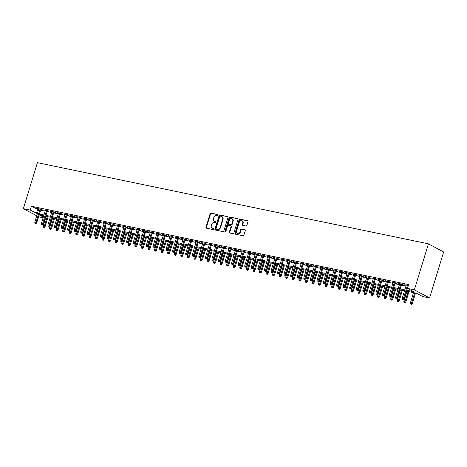 <?xml version="1.0" encoding="UTF-8"?>
<svg xmlns="http://www.w3.org/2000/svg" width="467" height="467" viewBox="0 0 467 467"><rect width="100%" height="100%" fill="white"/><g stroke="black" fill="none" stroke-linecap="round" stroke-linejoin="round"><path stroke-width="0.7" d="M218.118 215.159A0.555 0.455 -61.9 0 0 217.826 214.54L210.985 213.121A0.794 0.648 -61.9 0 0 210.109 213.74L205.97 227.283A0.794 0.648 -61.9 0 0 206.385 228.17L213.226 229.589A0.555 0.455 -61.9 0 0 213.547 228.538L212.666 228.351A2.539 2.078 -61.9 0 1 212.205 228.188A2.539 2.078 -61.9 0 1 211.341 225.52L211.685 224.388A2.539 2.078 -61.9 0 1 214.481 222.409L215.369 222.59A0.555 0.455 -61.9 0 0 215.69 221.539L214.802 221.352A2.539 2.078 -61.9 0 1 214.341 221.189A2.539 2.078 -61.9 0 1 213.477 218.521L213.822 217.388A2.539 2.078 -61.9 0 1 216.618 215.41L217.505 215.591A0.555 0.455 -61.9 0 0 218.118 215.159M245.975 226.022A0.794 0.648 -61.9 0 0 246.85 225.403L248.012 221.603A0.794 0.648 -61.9 0 0 247.598 220.716L239.997 219.14A0.794 0.648 -61.9 0 0 239.122 219.759L234.983 233.307A0.794 0.648 -61.9 0 0 235.397 234.195L242.992 235.771A0.794 0.648 -61.9 0 0 243.867 235.152L245.274 230.558A0.794 0.648 -61.9 0 0 244.86 229.676L241.608 228.999A0.794 0.648 -61.9 0 0 240.733 229.618L240.038 231.895A2.125 1.734 -61.9 0 1 237.312 233.412A2.125 1.734 -61.9 0 1 236.588 231.177L239.314 222.263A2.125 1.734 -61.9 0 1 242.04 220.745A2.125 1.734 -61.9 0 1 242.764 222.975L242.309 224.464A0.794 0.648 -61.9 0 0 242.723 225.351L245.975 226.022M30.238 210.103L31.412 206.268L408.648 284.572L407.475 288.408L414.363 289.838L428.426 243.832L37.413 162.674L23.35 208.673L30.238 210.103L37.413 213.606M227.984 217.447A0.794 0.648 -61.9 0 0 227.569 216.56L219.969 214.983A0.794 0.648 -61.9 0 0 219.093 215.602L214.954 229.151A0.794 0.648 -61.9 0 0 215.369 230.038L222.969 231.614A0.794 0.648 -61.9 0 0 223.839 230.996L227.984 217.447M229.986 217.062L237.58 218.638A0.794 0.648 -61.9 0 1 237.995 219.525L233.856 233.074A0.794 0.648 -61.9 0 1 232.98 233.693L229.729 233.015A0.794 0.648 -61.9 0 1 229.315 232.128L230.996 226.635A0.794 0.648 -61.9 0 0 230.581 225.748L228.421 225.304A0.794 0.648 -61.9 0 0 227.552 225.923L225.8 231.638A0.555 0.455 -61.9 0 1 224.901 231.451L229.11 217.68A0.794 0.648 -61.9 0 1 229.986 217.062L237.901 218.842M40.775 209.525L42.31 209.841L41.283 209.292L37.348 208.475L38.784 209.111M47.336 210.886L48.872 211.207L47.844 210.652L43.904 209.835L45.346 210.471M53.898 212.246L55.433 212.567L54.406 212.018L50.465 211.201L51.907 211.831M60.459 213.612L61.994 213.927L60.967 213.378L57.027 212.561L58.468 213.197M67.02 214.972L68.556 215.287L67.522 214.738L63.588 213.921L65.03 214.557M73.576 216.332L75.111 216.653L74.084 216.104L70.149 215.287L71.585 215.917M80.137 217.692L81.672 218.013L80.645 217.464L76.711 216.647L78.147 217.283M86.699 219.058L88.234 219.373L87.206 218.825L83.272 218.007L84.708 218.644M93.26 220.418L94.795 220.739L93.768 220.185L89.833 219.367L91.269 220.004M99.821 221.778L101.357 222.099L100.329 221.551L96.389 220.733L97.831 221.364M106.383 223.138L107.918 223.459L106.89 222.911L102.95 222.094L104.392 222.73M112.944 224.504L114.479 224.82L113.452 224.271L109.511 223.454L110.953 224.09M119.505 225.865L121.041 226.186L120.007 225.637L116.073 224.82L117.515 225.45M126.061 227.225L127.596 227.546L126.569 226.997L122.634 226.18L124.07 226.816M132.622 228.591L134.157 228.906L133.13 228.357L129.196 227.54L130.632 228.176M139.184 229.951L140.719 230.272L139.691 229.717L135.757 228.9L137.193 229.536M145.745 231.311L147.28 231.632L146.253 231.083L142.318 230.266L143.754 230.896M152.306 232.671L153.841 232.992L152.814 232.443L148.874 231.626L150.316 232.262M158.868 234.037L160.403 234.352L159.375 233.804L155.435 232.986L156.877 233.623M165.429 235.397L166.964 235.718L165.937 235.17L161.996 234.352L163.438 234.983M171.99 236.757L173.526 237.078L172.492 236.53L168.558 235.712L170 236.349M178.546 238.123L180.081 238.439L179.054 237.89L175.119 237.073L176.555 237.709M185.107 239.483L186.642 239.799L185.615 239.25L181.681 238.433L183.117 239.069M191.668 240.844L193.204 241.165L192.176 240.616L188.242 239.799L189.678 240.429M198.23 242.204L199.765 242.525L198.738 241.976L194.803 241.159L196.239 241.795M204.791 243.57L206.326 243.885L205.299 243.336L201.359 242.519L202.801 243.155M211.353 244.93L212.888 245.251L211.86 244.702L207.92 243.885L209.362 244.515M217.914 246.29L219.449 246.611L218.422 246.062L214.481 245.245L215.923 245.881M224.475 247.656L226.01 247.971L224.977 247.422L221.043 246.605L222.485 247.241M231.031 249.016L232.566 249.331L231.539 248.783L227.604 247.965L229.04 248.602M237.592 250.376L239.127 250.697L238.1 250.149L234.165 249.331L235.602 249.962M244.153 251.736L245.689 252.057L244.661 251.509L240.727 250.691L242.163 251.328M250.715 253.102L252.25 253.418L251.223 252.869L247.288 252.052L248.724 252.688M257.276 254.462L258.811 254.784L257.784 254.235L253.844 253.418L255.286 254.048M263.837 255.823L265.373 256.144L264.345 255.595L260.405 254.778L261.847 255.414M270.399 257.189L271.934 257.504L270.907 256.955L266.966 256.138L268.408 256.774M276.96 258.549L278.495 258.864L277.462 258.315L273.528 257.498L274.97 258.134M283.522 259.909L285.057 260.23L284.024 259.681L280.089 258.864L281.525 259.494M290.077 261.269L291.612 261.59L290.585 261.041L286.65 260.224L288.086 260.86M296.638 262.635L298.174 262.95L297.146 262.401L293.212 261.584L294.648 262.221M303.2 263.995L304.735 264.316L303.708 263.767L299.773 262.95L301.209 263.581M309.761 265.355L311.296 265.676L310.269 265.128L306.329 264.31L307.771 264.941M316.322 266.721L317.858 267.036L316.83 266.488L312.89 265.67L314.332 266.307M322.884 268.081L324.419 268.397L323.392 267.848L319.451 267.031L320.893 267.667M329.445 269.441L330.98 269.763L329.947 269.214L326.013 268.397L327.455 269.027M336.007 270.802L337.542 271.123L336.509 270.574L332.574 269.757L334.01 270.393M342.562 272.168L344.097 272.483L343.07 271.934L339.135 271.117L340.571 271.753M349.123 273.528L350.659 273.849L349.631 273.294L345.697 272.483L347.133 273.113M355.685 274.888L357.22 275.209L356.193 274.66L352.258 273.843L353.694 274.473M362.246 276.254L363.781 276.569L362.754 276.02L358.819 275.203L360.255 275.839M368.807 277.614L370.343 277.929L369.315 277.38L365.375 276.563L366.817 277.2M375.369 278.974L376.904 279.295L375.877 278.746L371.936 277.929L373.378 278.56M381.93 280.334L383.465 280.655L382.432 280.107L378.498 279.289L379.94 279.926M388.491 281.7L390.027 282.015L388.993 281.467L385.059 280.649L386.495 281.286M395.047 283.06L396.582 283.381L395.555 282.827L391.62 282.015L393.056 282.646M401.608 284.421L403.144 284.742L402.116 284.193L398.182 283.376L399.618 284.006M31.412 206.268L38.58 209.771M40.571 210.185L45.141 211.137M47.132 211.545L51.703 212.497M53.693 212.911L58.264 213.857M60.255 214.271L64.825 215.223M66.816 215.631L71.387 216.583M73.377 216.997L77.948 217.943M79.939 218.358L84.504 219.303M86.494 219.718L91.065 220.669M93.056 221.078L97.626 222.029M99.617 222.444L104.188 223.389M106.178 223.804L110.749 224.755M112.74 225.164L117.31 226.116M119.301 226.53L123.872 227.476M125.862 227.89L130.433 228.836M132.424 229.25L136.989 230.202M138.985 230.61L143.55 231.562M145.541 231.976L150.111 232.922M152.102 233.337L156.673 234.288M158.663 234.697L163.234 235.648M165.225 236.063L169.795 237.008M171.786 237.423L176.357 238.368M178.347 238.783L182.918 239.734M184.909 240.143L189.474 241.095M191.47 241.509L196.035 242.455M198.026 242.869L202.596 243.821M204.587 244.229L209.158 245.181M211.148 245.595L215.719 246.541M217.71 246.955L222.28 247.901M224.271 248.316L228.842 249.267M230.832 249.676L235.403 250.627M237.394 251.042L241.959 251.987M243.955 252.402L248.52 253.347M250.51 253.762L255.081 254.713M257.072 255.128L261.643 256.074M263.633 256.488L268.204 257.434M270.195 257.848L274.765 258.8M276.756 259.208L281.327 260.16M283.317 260.574L287.888 261.52M289.879 261.934L294.443 262.88M296.44 263.295L301.005 264.246M302.995 264.661L307.566 265.606M309.557 266.021L314.128 266.966M316.118 267.381L320.689 268.332M322.679 268.741L327.25 269.692M329.241 270.107L333.812 271.053M335.802 271.467L340.373 272.413M342.364 272.827L346.928 273.779M348.925 274.193L353.49 275.139M355.48 275.553L360.051 276.499M362.042 276.913L366.613 277.865M368.603 278.274L373.174 279.225M375.164 279.64L379.735 280.585M381.726 281L386.297 281.945M388.287 282.36L392.858 283.311M394.849 283.726L399.419 284.672M401.41 285.086L405.975 286.032M408.368 285.489L404.743 284.736L406.179 285.372M406.523 291.163L416.523 293.241L422.699 296.533L429.587 297.964L443.65 251.964L428.426 243.832M46.04 216.338L45.462 218.229L45.112 218.159M43.122 217.745L38.551 216.793M429.587 297.964L414.363 289.838M406.798 290.281L413.645 291.7L407.475 288.408M39.403 214.02L43.968 214.966M45.959 215.38L50.529 216.332M52.52 216.741L57.091 217.692M59.081 218.107L63.652 219.052M65.643 219.467L70.213 220.418M72.204 220.827L76.775 221.778M78.765 222.193L83.336 223.138M85.327 223.553L89.897 224.499M91.888 224.913L96.453 225.865M98.444 226.273L103.014 227.225M105.005 227.639L109.576 228.585M111.566 228.999L116.137 229.951M118.128 230.359L122.698 231.311M124.689 231.725L129.26 232.671M131.25 233.086L135.821 234.031M137.812 234.446L142.382 235.397M144.373 235.806L148.938 236.757M150.929 237.172L155.499 238.117M157.49 238.532L162.061 239.483M164.051 239.892L168.622 240.844M170.613 241.258L175.183 242.204M177.174 242.618L181.745 243.564M183.735 243.978L188.306 244.93M190.297 245.338L194.867 246.29M196.858 246.704L201.423 247.65M203.419 248.065L207.984 249.01M209.975 249.425L214.546 250.376M216.536 250.791L221.107 251.736M223.098 252.151L227.668 253.096M229.659 253.511L234.23 254.462M236.22 254.871L240.791 255.823M242.782 256.237L247.352 257.183M249.343 257.597L253.908 258.543M255.904 258.957L260.469 259.909M262.46 260.323L267.031 261.269M269.021 261.683L273.592 262.629M275.583 263.044L280.153 263.995M282.144 264.404L286.715 265.355M288.705 265.77L293.276 266.715M295.267 267.13L299.837 268.076M301.828 268.49L306.393 269.441M308.389 269.856L312.954 270.802M314.945 271.216L319.516 272.162M321.506 272.576L326.077 273.528M328.067 273.936L332.638 274.888M334.629 275.302L339.2 276.248M341.19 276.662L345.761 277.608M347.752 278.023L352.322 278.974M354.313 279.389L358.878 280.334M360.874 280.749L365.439 281.694M367.43 282.109L372.001 283.06M373.991 283.469L378.562 284.421M380.552 284.835L385.123 285.781M387.114 286.195L391.685 287.141M393.675 287.555L398.246 288.507M400.237 288.921L404.807 289.867M23.35 208.673L36.735 215.818M43.7 215.853L39.292 214.937L43.32 217.091M45.141 218.06L45.462 218.229M404.533 290.748L399.968 289.803M397.972 289.388L393.407 288.443M391.416 288.028L386.845 287.077M384.855 286.668L380.284 285.716M378.293 285.302L373.723 284.356M371.732 283.942L367.161 282.99M365.171 282.582L360.6 281.63M358.609 281.216L354.039 280.27M352.048 279.856L347.477 278.91M345.487 278.495L340.922 277.544M338.931 277.135L334.36 276.184M332.37 275.769L327.799 274.824M325.808 274.409L321.238 273.464M319.247 273.049L314.676 272.098M312.686 271.683L308.115 270.737M306.124 270.323L301.554 269.377M299.563 268.963L294.992 268.011M293.002 267.603L288.437 266.651M286.446 266.237L281.875 265.291M279.885 264.877L275.314 263.931M273.323 263.516L268.753 262.565M266.762 262.15L262.191 261.205M260.201 260.79L255.63 259.845M253.639 259.43L249.069 258.479M247.078 258.07L242.507 257.119M240.517 256.704L235.952 255.758M233.961 255.344L229.39 254.398M227.4 253.984L222.829 253.032M220.838 252.618L216.268 251.672M214.277 251.258L209.706 250.312M207.716 249.898L203.145 248.946M201.154 248.537L196.584 247.586M194.593 247.171L190.022 246.226M188.032 245.811L183.467 244.866M181.476 244.451L176.905 243.5M174.915 243.085L170.344 242.139M168.353 241.725L163.783 240.779M161.792 240.365L157.221 239.413M155.231 239.005L150.66 238.053M148.669 237.639L144.099 236.693M142.108 236.279L137.537 235.333M135.547 234.919L130.982 233.967M128.991 233.553L124.42 232.607M122.43 232.192L117.859 231.247M115.869 230.832L111.298 229.881M109.307 229.472L104.736 228.521M102.746 228.106L98.175 227.16M96.184 226.746L91.614 225.8M89.623 225.386L85.052 224.434M83.062 224.026L78.497 223.074M76.5 222.66L71.936 221.714M69.945 221.3L65.374 220.348M63.384 219.939L58.813 218.988M56.822 218.574L52.251 217.628M50.261 217.213L45.69 216.268M37.582 209.566L36.408 213.401M38.376 209.023L38.469 208.708M44.937 210.389L45.03 210.068M51.493 211.749L51.592 211.434M58.054 213.11L58.153 212.794M64.615 214.47L64.715 214.155M71.177 215.836L71.276 215.52M77.738 217.196L77.837 216.881M84.299 218.556L84.393 218.241M90.861 219.922L90.954 219.601M97.422 221.282L97.515 220.967M103.983 222.642L104.077 222.327M110.539 224.002L110.638 223.687M117.1 225.368L117.199 225.053M123.662 226.728L123.761 226.413M130.223 228.089L130.322 227.773M136.784 229.455L136.878 229.134M143.346 230.815L143.439 230.5M149.907 232.175L150 231.86M156.468 233.535L156.562 233.22M163.024 234.901L163.123 234.586M169.585 236.261L169.684 235.946M176.147 237.621L176.246 237.306M182.708 238.987L182.807 238.666M189.269 240.347L189.363 240.032M195.831 241.708L195.924 241.392M202.392 243.068L202.485 242.752M208.953 244.434L209.047 244.118M215.509 245.794L215.608 245.479M222.07 247.154L222.169 246.839M228.632 248.52L228.731 248.199M235.193 249.88L235.292 249.565M241.754 251.24L241.848 250.925M248.316 252.6L248.409 252.285M254.877 253.966L254.97 253.651M261.438 255.326L261.532 255.011M267.994 256.687L268.093 256.371M274.555 258.047L274.654 257.731M281.116 259.413L281.216 259.097M287.678 260.773L287.777 260.458M294.239 262.133L294.333 261.818M300.801 263.499L300.894 263.184M307.362 264.859L307.455 264.544M313.923 266.219L314.017 265.904M320.479 267.579L320.578 267.264M327.04 268.945L327.139 268.63M333.601 270.305L333.701 269.99M340.163 271.666L340.262 271.35M346.724 273.032L346.818 272.716M353.286 274.392L353.379 274.076M359.847 275.752L359.94 275.437M366.408 277.112L366.502 276.797M372.964 278.478L373.063 278.163M379.525 279.838L379.624 279.523M386.086 281.198L386.186 280.883M392.648 282.564L392.747 282.249M399.209 283.924L399.303 283.609M405.77 285.284L405.864 284.969M214.341 221.189L214.756 221.411A2.539 2.078 -61.9 0 0 215.217 221.574L214.802 221.352M215.941 221.726L215.217 221.574M212.205 228.188L212.613 228.41A2.539 2.078 -61.9 0 0 213.075 228.573L212.666 228.351M213.804 228.725L213.075 228.573M218.083 214.727L211.399 213.337A0.794 0.648 -61.9 0 0 210.524 213.956L206.385 227.505A0.794 0.648 -61.9 0 0 206.478 228.188M227.884 216.764L220.383 215.205A0.794 0.648 -61.9 0 0 219.508 215.824L215.363 229.367A0.794 0.648 -61.9 0 0 215.462 230.056M220.354 216.186A0.555 0.455 -61.9 0 0 219.741 216.618L216.11 228.509A0.555 0.455 -61.9 0 0 216.396 229.128L217.33 229.32A2.539 2.078 -61.9 0 0 220.126 227.341L222.613 219.216A2.539 2.078 -61.9 0 0 221.749 216.548A2.539 2.078 -61.9 0 0 221.288 216.379L220.354 216.186M216.624 229.25A0.555 0.455 -61.9 0 0 216.811 229.35L216.396 229.128M221.749 216.548L222.164 216.764A2.539 2.078 -61.9 0 1 223.028 219.432L220.541 227.563A2.539 2.078 -61.9 0 1 217.745 229.542L216.811 229.35M230.99 225.97A0.794 0.648 -61.9 0 1 231.404 226.857L229.723 232.35A0.794 0.648 -61.9 0 0 229.822 233.033M230.394 217.283A0.794 0.648 -61.9 0 0 229.519 217.902L225.31 231.673A0.555 0.455 -61.9 0 0 225.327 232.076M232.735 220.938A2.125 1.734 -61.9 0 0 232.017 218.702A2.125 1.734 -61.9 0 0 229.291 220.22L228.334 223.36A0.794 0.648 -61.9 0 0 228.742 224.248L230.902 224.697A0.794 0.648 -61.9 0 0 231.778 224.078L232.735 220.938L233.15 221.154A2.125 1.734 -61.9 0 0 232.426 218.924L232.017 218.702M228.888 224.323A0.794 0.648 -61.9 0 0 229.157 224.469L228.742 224.248M233.15 221.154L232.187 224.3A0.794 0.648 -61.9 0 1 231.311 224.919L229.157 224.469M242.04 220.745L242.449 220.967A2.125 1.734 -61.9 0 1 243.173 223.197L242.717 224.685A0.794 0.648 -61.9 0 0 242.817 225.368M237.312 233.412L237.726 233.628A2.125 1.734 -61.9 0 0 240.447 232.117L240.038 231.895M245.175 229.875L242.017 229.221A0.794 0.648 -61.9 0 0 241.141 229.84L240.447 232.117M247.913 220.92L240.406 219.362A0.794 0.648 -61.9 0 0 239.536 219.98L235.391 233.523A0.794 0.648 -61.9 0 0 235.491 234.212M43.139 227.709L44.207 228.065L43.139 227.709L43.017 226.571L44.937 227.213L48.13 216.77M43.793 227.849L47.319 216.606M43.017 226.571L46.14 216.361M44.937 227.213L44.207 228.065M35.568 223.454L34.908 223.319L35.977 223.675L35.568 223.454L35.971 222.426L34.791 222.181L38.884 208.796M40.063 209.041L35.971 222.426L36.712 222.817L40.874 209.21M35.977 223.675L36.712 222.817M34.791 222.181L34.908 223.319M49.7 229.075L50.769 229.431L49.7 229.075L49.578 227.937L51.498 228.573L54.692 218.136M50.354 229.209L53.88 217.966M49.578 227.937L52.701 217.721M51.498 228.573L50.769 229.431M56.262 230.435L57.33 230.791L56.262 230.435L56.139 229.297L58.06 229.939L61.253 219.496M56.916 230.57L60.441 219.327M56.139 229.297L59.262 219.081M58.06 229.939L57.33 230.791M62.823 231.795L63.891 232.152L62.823 231.795L62.701 230.657L64.621 231.299L67.814 220.856M63.477 231.936L67.003 220.687M62.701 230.657L65.824 220.442M64.621 231.299L63.891 232.152M69.385 233.161L70.447 233.518L69.385 233.161L69.262 232.017L71.182 232.659L74.376 222.216M70.038 233.296L73.564 222.053M69.262 232.017L72.385 221.807M71.182 232.659L70.447 233.518M42.129 224.814L41.47 224.68L42.538 225.036L42.129 224.814L42.532 223.786L41.347 223.541L45.439 210.156M46.624 210.401L42.532 223.786L43.273 224.183L47.43 210.57M42.538 225.036L43.273 224.183M41.347 223.541L41.47 224.68M48.691 226.18L48.031 226.04L49.099 226.396L48.691 226.18L49.093 225.147L47.908 224.901L52 211.516M53.185 211.761L49.093 225.147L49.829 225.543L53.991 211.93M49.099 226.396L49.829 225.543M47.908 224.901L48.031 226.04M55.252 227.54L54.592 227.406L55.661 227.762L55.252 227.54L55.649 226.513L54.47 226.267L58.562 212.882M59.741 213.127L55.649 226.513L56.39 226.904L60.552 213.291M55.661 227.762L56.39 226.904M54.47 226.267L54.592 227.406M61.807 228.9L61.154 228.766L62.222 229.122L61.807 228.9L62.21 227.873L61.031 227.627L65.123 214.242M66.302 214.487L62.21 227.873L62.952 228.27L67.114 214.657M62.222 229.122L62.952 228.27M61.031 227.627L61.154 228.766M75.94 234.522L77.008 234.878L75.94 234.522L75.817 233.383L77.744 234.02L80.931 223.582M76.6 234.656L80.126 223.413M75.817 233.383L78.941 223.168M77.744 234.02L77.008 234.878M68.369 230.266L67.715 230.126L68.783 230.482L68.369 230.266L68.772 229.233L67.592 228.988L71.684 215.602M72.864 215.847L68.772 229.233L69.513 229.63L73.675 216.017M68.783 230.482L69.513 229.63M67.592 228.988L67.715 230.126M82.501 235.882L83.57 236.238L82.501 235.882L82.379 234.743L84.305 235.386L87.492 224.942M83.161 236.016L86.687 224.773M82.379 234.743L85.502 224.528M84.305 235.386L83.57 236.238M89.063 237.242L90.131 237.598L89.063 237.242L88.94 236.104L90.861 236.746L94.054 226.302M89.722 237.382L93.242 226.139M88.94 236.104L92.063 225.894M90.861 236.746L90.131 237.598M95.624 238.608L96.692 238.964L95.624 238.608L95.501 237.47L97.422 238.106L100.615 227.668M96.278 238.742L99.804 227.499M95.501 237.47L98.625 227.254M97.422 238.106L96.692 238.964M102.185 239.968L103.254 240.324L102.185 239.968L102.063 238.83L103.983 239.472L107.176 229.028M102.839 240.102L106.365 228.859M102.063 238.83L105.186 228.614M103.983 239.472L103.254 240.324M108.747 241.328L109.815 241.684L108.747 241.328L108.624 240.19L110.545 240.832L113.738 230.389M109.401 241.468L112.926 230.219M108.624 240.19L111.747 229.974M110.545 240.832L109.815 241.684M74.93 231.626L74.276 231.492L75.345 231.842L74.93 231.626L75.333 230.593L74.154 230.348L78.246 216.962M79.425 217.208L75.333 230.593L76.074 230.99L80.236 217.377M75.345 231.842L76.074 230.99M74.154 230.348L74.276 231.492M81.492 232.986L80.838 232.852L81.9 233.208L81.492 232.986L81.894 231.959L80.715 231.714L84.807 218.328M85.986 218.574L81.894 231.959L82.636 232.35L86.798 218.743M81.9 233.208L82.636 232.35M80.715 231.714L80.838 232.852M88.053 234.346L87.393 234.212L88.461 234.568L88.053 234.346L88.456 233.319L87.276 233.074L91.369 219.688M92.548 219.934L88.456 233.319L89.197 233.716L93.359 220.103M88.461 234.568L89.197 233.716M87.276 233.074L87.393 234.212M94.614 235.712L93.955 235.572L95.023 235.928L94.614 235.712L95.017 234.679L93.832 234.434L97.924 221.049M99.109 221.294L95.017 234.679L95.758 235.076L99.915 221.463M95.023 235.928L95.758 235.076M93.832 234.434L93.955 235.572M101.176 237.073L100.516 236.938L101.584 237.294L101.176 237.073L101.578 236.045L100.393 235.8L104.485 222.415M105.67 222.66L101.578 236.045L102.314 236.436L106.476 222.823M101.584 237.294L102.314 236.436M100.393 235.8L100.516 236.938M115.308 242.694L116.376 243.044L115.308 242.694L115.186 241.55L117.106 242.192L120.299 231.749M115.962 242.828L119.488 231.585M115.186 241.55L118.309 231.34M117.106 242.192L116.376 243.044M107.737 238.433L107.077 238.298L108.146 238.655L107.737 238.433L108.134 237.405L106.955 237.16L111.047 223.775M112.226 224.02L108.134 237.405L108.875 237.802L113.037 224.189M108.146 238.655L108.875 237.802M106.955 237.16L107.077 238.298M121.869 244.054L122.932 244.41L121.869 244.054L121.747 242.916L123.667 243.552L126.861 233.115M122.523 244.188L126.049 232.945M121.747 242.916L124.87 232.7M123.667 243.552L122.932 244.41M114.292 239.799L113.639 239.659L114.707 240.015L114.292 239.799L114.695 238.765L113.516 238.52L117.608 225.135M118.787 225.38L114.695 238.765L115.437 239.162L119.599 225.549M114.707 240.015L115.437 239.162M113.516 238.52L113.639 239.659M128.425 245.414L129.493 245.77L128.425 245.414L128.302 244.276L130.229 244.918L133.416 234.475M129.085 245.549L132.61 234.306M128.302 244.276L131.425 234.06M130.229 244.918L129.493 245.77M120.854 241.159L120.2 241.019L121.268 241.375L120.854 241.159L121.257 240.126L120.077 239.88L124.169 226.495M125.349 226.74L121.257 240.126L121.998 240.523L126.16 226.909M121.268 241.375L121.998 240.523M120.077 239.88L120.2 241.019M134.986 246.774L136.055 247.131L134.986 246.774L134.864 245.636L136.79 246.278L139.977 235.835M135.646 246.915L139.172 235.672M134.864 245.636L137.987 235.426M136.79 246.278L136.055 247.131M127.415 242.519L126.761 242.385L127.83 242.741L127.415 242.519L127.818 241.492L126.639 241.246L130.731 227.861M131.91 228.106L127.818 241.492L128.559 241.883L132.721 228.275M127.83 242.741L128.559 241.883M126.639 241.246L126.761 242.385M141.548 248.14L142.616 248.497L141.548 248.14L141.425 247.002L143.346 247.638L146.539 237.201M142.207 248.275L145.727 237.032M141.425 247.002L144.548 236.787M143.346 247.638L142.616 248.497M133.976 243.879L133.323 243.745L134.385 244.101L133.976 243.879L134.379 242.852L133.2 242.607L137.292 229.221M138.471 229.466L134.379 242.852L135.121 243.249L139.283 229.636M134.385 244.101L135.121 243.249M133.2 242.607L133.323 243.745M148.109 249.501L149.177 249.857L148.109 249.501L147.986 248.362L149.907 249.004L153.1 238.561M148.763 249.635L152.289 238.392M147.986 248.362L151.11 238.147M149.907 249.004L149.177 249.857M140.538 245.245L139.884 245.105L140.946 245.461L140.538 245.245L140.941 244.212L139.761 243.967L143.854 230.581M145.033 230.826L140.941 244.212L141.682 244.609L145.844 230.996M140.946 245.461L141.682 244.609M139.761 243.967L139.884 245.105M154.67 250.861L155.739 251.217L154.67 250.861L154.548 249.722L156.468 250.365L159.661 239.921M155.324 251.001L158.85 239.752M154.548 249.722L157.671 239.507M156.468 250.365L155.739 251.217M161.232 252.227L162.3 252.577L161.232 252.227L161.109 251.083L163.03 251.725L166.223 241.281M161.886 252.361L165.411 241.118M161.109 251.083L164.232 240.873M163.03 251.725L162.3 252.577M167.793 253.587L168.861 253.943L167.793 253.587L167.671 252.449L169.591 253.085L172.784 242.647M168.447 253.721L171.973 242.478M167.671 252.449L170.794 242.233M169.591 253.085L168.861 253.943M174.354 254.947L175.417 255.303L174.354 254.947L174.232 253.809L176.152 254.451L179.346 244.007M175.008 255.081L178.534 243.838M174.232 253.809L177.355 243.593M176.152 254.451L175.417 255.303M180.91 256.307L181.978 256.663L180.91 256.307L180.793 255.169L182.714 255.811L185.907 245.368M181.57 256.447L185.095 245.198M180.793 255.169L183.91 244.959M182.714 255.811L181.978 256.663M187.471 257.673L188.54 258.029L187.471 257.673L187.349 256.535L189.275 257.171L192.462 246.734M188.131 257.807L191.657 246.564M187.349 256.535L190.472 246.319M189.275 257.171L188.54 258.029M194.033 259.033L195.101 259.389L194.033 259.033L193.91 257.895L195.831 258.537L199.024 248.094M194.692 259.167L198.218 247.924M193.91 257.895L197.033 247.679M195.831 258.537L195.101 259.389M200.594 260.393L201.662 260.749L200.594 260.393L200.471 259.255L202.392 259.897L205.585 249.454M201.248 260.533L204.774 249.285M200.471 259.255L203.594 249.039M202.392 259.897L201.662 260.749M207.155 261.759L208.224 262.11L207.155 261.759L207.033 260.615L208.953 261.257L212.146 250.814M207.809 261.894L211.335 250.651M207.033 260.615L210.156 250.405M208.953 261.257L208.224 262.11M213.717 263.119L214.785 263.476L213.717 263.119L213.594 261.981L215.515 262.617L218.708 252.18M214.371 263.254L217.896 252.011M213.594 261.981L216.717 251.766M215.515 262.617L214.785 263.476M220.278 264.48L221.346 264.836L220.278 264.48L220.155 263.341L222.076 263.983L225.269 253.54M220.932 264.614L224.458 253.371M220.155 263.341L223.279 253.126M222.076 263.983L221.346 264.836M226.839 265.84L227.902 266.196L226.839 265.84L226.717 264.701L228.637 265.344L231.83 254.9M227.493 265.98L231.019 254.731M226.717 264.701L229.84 254.486M228.637 265.344L227.902 266.196M233.395 267.206L234.463 267.562L233.395 267.206L233.278 266.067L235.199 266.704L238.392 256.266M234.055 267.34L237.58 256.097M233.278 266.067L236.395 255.852M235.199 266.704L234.463 267.562M239.956 268.566L241.025 268.922L239.956 268.566L239.834 267.428L241.76 268.07L244.947 257.626M240.616 268.7L244.142 257.457M239.834 267.428L242.957 257.212M241.76 268.07L241.025 268.922M246.518 269.926L247.586 270.282L246.518 269.926L246.395 268.788L248.316 269.43L251.509 258.987M247.177 270.066L250.703 258.817M246.395 268.788L249.518 258.572M248.316 269.43L247.586 270.282M253.079 271.286L254.147 271.642L253.079 271.286L252.956 270.148L254.877 270.79L258.07 260.347M253.733 271.426L257.259 260.183M252.956 270.148L256.079 259.938M254.877 270.79L254.147 271.642M259.64 272.652L260.709 273.008L259.64 272.652L259.518 271.514L261.438 272.15L264.631 261.713M260.294 272.786L263.82 261.543M259.518 271.514L262.641 261.298M261.438 272.15L260.709 273.008M266.202 274.012L267.27 274.368L266.202 274.012L266.079 272.874L268 273.516L271.193 263.073M266.855 274.147L270.381 262.903M266.079 272.874L269.202 262.658M268 273.516L267.27 274.368M147.099 246.605L146.44 246.471L147.508 246.827L147.099 246.605L147.502 245.572L146.317 245.327L150.409 231.947M151.594 232.192L147.502 245.572L148.243 245.969L152.405 232.356M147.508 246.827L148.243 245.969M146.317 245.327L146.44 246.471M153.661 247.965L153.001 247.831L154.069 248.187L153.661 247.965L154.063 246.938L152.878 246.693L156.97 233.307M158.155 233.553L154.063 246.938L154.799 247.335L158.961 233.722M154.069 248.187L154.799 247.335M152.878 246.693L153.001 247.831M160.222 249.331L159.562 249.191L160.63 249.547L160.222 249.331L160.619 248.298L159.44 248.053L163.532 234.667M164.711 234.913L160.619 248.298L161.36 248.695L165.522 235.082M160.63 249.547L161.36 248.695M159.44 248.053L159.562 249.191M166.777 250.691L166.124 250.551L167.192 250.907L166.777 250.691L167.18 249.658L166.001 249.413L170.093 236.028M171.272 236.273L167.18 249.658L167.922 250.055L172.084 236.442M167.192 250.907L167.922 250.055M166.001 249.413L166.124 250.551M173.339 252.052L172.685 251.917L173.753 252.273L173.339 252.052L173.742 251.024L172.562 250.779L176.654 237.394M177.834 237.639L173.742 251.024L174.483 251.415L178.645 237.808M173.753 252.273L174.483 251.415M172.562 250.779L172.685 251.917M179.9 253.412L179.246 253.277L180.315 253.634L179.9 253.412L180.303 252.384L179.124 252.139L183.216 238.754M184.395 238.999L180.303 252.384L181.044 252.781L185.206 239.168M180.315 253.634L181.044 252.781M179.124 252.139L179.246 253.277M186.461 254.778L185.808 254.638L186.876 254.994L186.461 254.778L186.864 253.744L185.685 253.499L189.777 240.114M190.956 240.359L186.864 253.744L187.606 254.141L191.768 240.528M186.876 254.994L187.606 254.141M185.685 253.499L185.808 254.638M193.023 256.138L192.369 256.004L193.431 256.36L193.023 256.138L193.426 255.105L192.246 254.859L196.338 241.48M197.518 241.725L193.426 255.105L194.167 255.502L198.329 241.888M193.431 256.36L194.167 255.502M192.246 254.859L192.369 256.004M199.584 257.498L198.924 257.364L199.993 257.72L199.584 257.498L199.987 256.471L198.802 256.225L202.894 242.84M204.079 243.085L199.987 256.471L200.728 256.862L204.89 243.254M199.993 257.72L200.728 256.862M198.802 256.225L198.924 257.364M206.145 258.864L205.486 258.724L206.554 259.08L206.145 258.864L206.548 257.831L205.363 257.586L209.455 244.2M210.64 244.445L206.548 257.831L207.284 258.228L211.446 244.615M206.554 259.08L207.284 258.228M205.363 257.586L205.486 258.724M212.707 260.224L212.047 260.084L213.115 260.44L212.707 260.224L213.11 259.191L211.925 258.946L216.017 245.56M217.202 245.805L213.11 259.191L213.845 259.588L218.007 245.975M213.115 260.44L213.845 259.588M211.925 258.946L212.047 260.084M219.262 261.584L218.609 261.45L219.677 261.806L219.262 261.584L219.665 260.557L218.486 260.312L222.578 246.926M223.757 247.171L219.665 260.557L220.406 260.948L224.569 247.341M219.677 261.806L220.406 260.948M218.486 260.312L218.609 261.45M225.824 262.944L225.17 262.81L226.238 263.166L225.824 262.944L226.226 261.917L225.047 261.672L229.139 248.286M230.319 248.532L226.226 261.917L226.968 262.314L231.13 248.701M226.238 263.166L226.968 262.314M225.047 261.672L225.17 262.81M232.385 264.31L231.731 264.17L232.799 264.526L232.385 264.31L232.788 263.277L231.609 263.032L235.701 249.647M236.88 249.892L232.788 263.277L233.529 263.674L237.691 250.061M232.799 264.526L233.529 263.674M231.609 263.032L231.731 264.17M238.946 265.67L238.293 265.536L239.361 265.892L238.946 265.67L239.349 264.637L238.17 264.392L242.262 251.012M243.441 251.258L239.349 264.637L240.091 265.034L244.253 251.421M239.361 265.892L240.091 265.034M238.17 264.392L238.293 265.536M245.508 267.031L244.854 266.896L245.916 267.252L245.508 267.031L245.911 266.003L244.731 265.758L248.823 252.373M250.003 252.618L245.911 266.003L246.652 266.394L250.814 252.787M245.916 267.252L246.652 266.394M244.731 265.758L244.854 266.896M252.069 268.391L251.409 268.256L252.478 268.613L252.069 268.391L252.472 267.363L251.287 267.118L255.379 253.733M256.564 253.978L252.472 267.363L253.213 267.76L257.375 254.147M252.478 268.613L253.213 267.76M251.287 267.118L251.409 268.256M258.63 269.757L257.971 269.617L259.039 269.973L258.63 269.757L259.033 268.723L257.848 268.478L261.94 255.093M263.125 255.338L259.033 268.723L259.775 269.12L263.931 255.507M259.039 269.973L259.775 269.12M257.848 268.478L257.971 269.617M272.763 275.372L273.831 275.728L272.763 275.372L272.64 274.234L274.561 274.876L277.754 264.433M273.417 275.512L276.943 264.264M272.64 274.234L275.763 264.018M274.561 274.876L273.831 275.728M279.324 276.738L280.387 277.094L279.324 276.738L279.202 275.594L281.122 276.236L284.315 265.799M279.978 276.873L283.504 265.63M279.202 275.594L282.325 265.384M281.122 276.236L280.387 277.094M285.88 278.099L286.948 278.455L285.88 278.099L285.763 276.96L287.684 277.602L290.877 267.159M286.54 278.233L290.065 266.99M285.763 276.96L288.88 266.745M287.684 277.602L286.948 278.455M292.441 279.459L293.51 279.815L292.441 279.459L292.319 278.32L294.245 278.962L297.432 268.519M293.101 279.599L296.627 268.35M292.319 278.32L295.442 268.105M294.245 278.962L293.51 279.815M299.003 280.819L300.071 281.175L299.003 280.819L298.88 279.68L300.801 280.323L303.994 269.879M299.662 280.959L303.188 269.716M298.88 279.68L302.003 269.471M300.801 280.323L300.071 281.175M305.564 282.185L306.632 282.541L305.564 282.185L305.441 281.046L307.362 281.683L310.555 271.245M306.218 282.319L309.744 271.076M305.441 281.046L308.564 270.831M307.362 281.683L306.632 282.541M312.125 283.545L313.194 283.901L312.125 283.545L312.003 282.407L313.923 283.049L317.116 272.605M312.779 283.679L316.305 272.436M312.003 282.407L315.126 272.191M313.923 283.049L313.194 283.901M318.687 284.905L319.755 285.261L318.687 284.905L318.564 283.767L320.485 284.409L323.678 273.966M319.34 285.045L322.866 273.796M318.564 283.767L321.687 273.551M320.485 284.409L319.755 285.261M325.248 286.271L326.316 286.627L325.248 286.271L325.125 285.127L327.046 285.769L330.239 275.332M325.902 286.405L329.428 275.162M325.125 285.127L328.248 274.917M327.046 285.769L326.316 286.627M331.809 287.631L332.872 287.987L331.809 287.631L331.687 286.493L333.607 287.129L336.8 276.692M332.463 287.765L335.989 276.522M331.687 286.493L334.81 276.277M333.607 287.129L332.872 287.987M265.192 271.117L264.532 270.983L265.6 271.339L265.192 271.117L265.595 270.089L264.41 269.844L268.502 256.459M269.687 256.704L265.595 270.089L266.33 270.481L270.492 256.873M265.6 271.339L266.33 270.481M264.41 269.844L264.532 270.983M271.747 272.477L271.094 272.343L272.162 272.699L271.747 272.477L272.15 271.45L270.971 271.204L275.063 257.819M276.242 258.064L272.15 271.45L272.891 271.847L277.054 258.233M272.162 272.699L272.891 271.847M270.971 271.204L271.094 272.343M278.309 273.843L277.655 273.703L278.723 274.059L278.309 273.843L278.711 272.81L277.532 272.565L281.624 259.179M282.804 259.424L278.711 272.81L279.453 273.207L283.615 259.594M278.723 274.059L279.453 273.207M277.532 272.565L277.655 273.703M284.87 275.203L284.216 275.069L285.284 275.425L284.87 275.203L285.273 274.17L284.094 273.925L288.186 260.545M289.365 260.79L285.273 274.17L286.014 274.567L290.176 260.954M285.284 275.425L286.014 274.567M284.094 273.925L284.216 275.069M291.431 276.563L290.778 276.429L291.846 276.785L291.431 276.563L291.834 275.536L290.655 275.291L294.747 261.905M295.926 262.15L291.834 275.536L292.575 275.927L296.738 262.32M291.846 276.785L292.575 275.927M290.655 275.291L290.778 276.429M297.993 277.923L297.339 277.789L298.401 278.145L297.993 277.923L298.395 276.896L297.216 276.651L301.308 263.265M302.488 263.511L298.395 276.896L299.137 277.293L303.299 263.68M298.401 278.145L299.137 277.293M297.216 276.651L297.339 277.789M304.554 279.289L303.894 279.149L304.963 279.505L304.554 279.289L304.957 278.256L303.772 278.011L307.864 264.626M309.049 264.871L304.957 278.256L305.698 278.653L309.86 265.04M304.963 279.505L305.698 278.653M303.772 278.011L303.894 279.149M311.115 280.649L310.456 280.515L311.524 280.871L311.115 280.649L311.518 279.622L310.333 279.377L314.425 265.992M315.61 266.237L311.518 279.622L312.26 280.013L316.416 266.4M311.524 280.871L312.26 280.013M310.333 279.377L310.456 280.515M317.677 282.01L317.017 281.875L318.085 282.231L317.677 282.01L318.08 280.982L316.895 280.737L320.987 267.352M322.172 267.597L318.08 280.982L318.815 281.379L322.977 267.766M318.085 282.231L318.815 281.379M316.895 280.737L317.017 281.875M324.232 283.376L323.578 283.236L324.647 283.592L324.232 283.376L324.635 282.342L323.456 282.097L327.548 268.712M328.727 268.957L324.635 282.342L325.376 282.739L329.539 269.126M324.647 283.592L325.376 282.739M323.456 282.097L323.578 283.236M338.365 288.991L339.433 289.347L338.365 288.991L338.248 287.853L340.169 288.495L343.362 278.052M339.024 289.131L342.55 277.883M338.248 287.853L341.365 277.637M340.169 288.495L339.433 289.347M330.794 284.736L330.14 284.601L331.208 284.958L330.794 284.736L331.196 283.702L330.017 283.457L334.109 270.078M335.288 270.323L331.196 283.702L331.938 284.099L336.1 270.486M331.208 284.958L331.938 284.099M330.017 283.457L330.14 284.601M344.926 290.351L345.994 290.707L344.926 290.351L344.804 289.213L346.73 289.855L349.917 279.412M345.586 290.492L349.112 279.248M344.804 289.213L347.927 279.003M346.73 289.855L345.994 290.707M351.488 291.717L352.556 292.073L351.488 291.717L351.365 290.579L353.286 291.215L356.479 280.778M352.147 291.852L355.673 280.609M351.365 290.579L354.488 280.363M353.286 291.215L352.556 292.073M358.049 293.078L359.117 293.434L358.049 293.078L357.926 291.939L359.847 292.581L363.04 282.138M358.709 293.212L362.229 281.969M357.926 291.939L361.049 281.724M359.847 292.581L359.117 293.434M364.61 294.438L365.679 294.794L364.61 294.438L364.488 293.299L366.408 293.941L369.601 283.498M365.264 294.578L368.79 283.329M364.488 293.299L367.611 283.084M366.408 293.941L365.679 294.794M371.172 295.804L372.24 296.16L371.172 295.804L371.049 294.659L372.97 295.302L376.163 284.864M371.825 295.938L375.351 284.695M371.049 294.659L374.172 284.45M372.97 295.302L372.24 296.16M377.733 297.164L378.801 297.52L377.733 297.164L377.61 296.025L379.531 296.662L382.724 286.224M378.387 297.298L381.913 286.055M377.61 296.025L380.733 285.81M379.531 296.662L378.801 297.52M384.294 298.524L385.357 298.88L384.294 298.524L384.172 297.386L386.092 298.028L389.285 287.584M384.948 298.658L388.474 287.415M384.172 297.386L387.295 287.17M386.092 298.028L385.357 298.88M390.85 299.884L391.918 300.24L390.85 299.884L390.733 298.746L392.654 299.388L395.847 288.945M391.509 300.024L395.035 288.781M390.733 298.746L393.856 288.536M392.654 299.388L391.918 300.24M397.411 301.25L398.479 301.606L397.411 301.25L397.289 300.112L399.215 300.748L402.402 290.311M398.071 301.384L401.597 290.141M397.289 300.112L400.412 289.896M399.215 300.748L398.479 301.606M403.973 302.61L405.041 302.966L403.973 302.61L403.85 301.472L405.77 302.114L408.964 291.671M404.632 302.744L408.158 291.501M403.85 301.472L406.973 291.256M405.77 302.114L405.041 302.966M337.355 286.096L336.701 285.962L337.769 286.318L337.355 286.096L337.758 285.068L336.579 284.823L340.671 271.438M341.85 271.683L337.758 285.068L338.499 285.46L342.661 271.852M337.769 286.318L338.499 285.46M336.579 284.823L336.701 285.962M343.916 287.456L343.263 287.322L344.331 287.678L343.916 287.456L344.319 286.429L343.14 286.183L347.232 272.798M348.411 273.043L344.319 286.429L345.06 286.826L349.223 273.213M344.331 287.678L345.06 286.826M343.14 286.183L343.263 287.322M350.478 288.822L349.824 288.682L350.886 289.038L350.478 288.822L350.88 287.789L349.701 287.544L353.793 274.158M354.973 274.403L350.88 287.789L351.622 288.186L355.784 274.573M350.886 289.038L351.622 288.186M349.701 287.544L349.824 288.682M357.039 290.182L356.379 290.048L357.448 290.404L357.039 290.182L357.442 289.155L356.257 288.91L360.349 275.524M361.534 275.769L357.442 289.155L358.183 289.546L362.345 275.933M357.448 290.404L358.183 289.546M356.257 288.91L356.379 290.048M363.6 291.542L362.941 291.408L364.009 291.764L363.6 291.542L364.003 290.515L362.818 290.27L366.91 276.884M368.095 277.129L364.003 290.515L364.745 290.912L368.901 277.299M364.009 291.764L364.745 290.912M362.818 290.27L362.941 291.408M370.162 292.908L369.502 292.768L370.57 293.124L370.162 292.908L370.564 291.875L369.379 291.63L373.472 278.244M374.657 278.49L370.564 291.875L371.3 292.272L375.462 278.659M370.57 293.124L371.3 292.272M369.379 291.63L369.502 292.768M376.717 294.268L376.063 294.134L377.132 294.49L376.717 294.268L377.12 293.235L375.941 292.99L380.033 279.61M381.212 279.856L377.12 293.235L377.861 293.632L382.024 280.019M377.132 294.49L377.861 293.632M375.941 292.99L376.063 294.134M383.279 295.629L382.625 295.494L383.693 295.85L383.279 295.629L383.681 294.601L382.502 294.356L386.594 280.971M387.773 281.216L383.681 294.601L384.423 294.992L388.585 281.385M383.693 295.85L384.423 294.992M382.502 294.356L382.625 295.494M389.84 296.989L389.186 296.854L390.254 297.21L389.84 296.989L390.243 295.961L389.064 295.716L393.156 282.331M394.335 282.576L390.243 295.961L390.984 296.358L395.146 282.745M390.254 297.21L390.984 296.358M389.064 295.716L389.186 296.854M396.401 298.355L395.747 298.215L396.816 298.571L396.401 298.355L396.804 297.321L395.625 297.076L399.717 283.691M400.896 283.936L396.804 297.321L397.545 297.718L401.708 284.105M396.816 298.571L397.545 297.718M395.625 297.076L395.747 298.215M410.534 303.97L411.602 304.326L410.534 303.97L410.411 302.832L412.332 303.474L415.525 293.031M411.193 304.11L414.714 292.862M410.411 302.832L413.534 292.616M412.332 303.474L411.602 304.326M402.963 299.715L402.309 299.581L403.371 299.937L402.963 299.715L403.365 298.687L402.186 298.442L406.278 285.057M407.457 285.302L403.365 298.687L404.107 299.078L408.269 285.465M403.371 299.937L404.107 299.078M402.186 298.442L402.309 299.581M206.385 227.505L205.97 227.283M210.524 213.956L210.109 213.74M211.399 213.337L210.985 213.121M215.363 229.367L214.954 229.151M219.508 215.824L219.093 215.602M220.383 215.205L219.969 214.983M217.745 229.542L217.33 229.32M220.541 227.563L220.126 227.341M223.028 219.432L222.613 219.216M229.723 232.35L229.315 232.128M231.404 226.857L230.996 226.635M225.31 231.673L224.901 231.451M229.519 217.902L229.11 217.68M231.311 224.919L230.902 224.697M232.187 224.3L231.778 224.078M242.717 224.685L242.309 224.464M243.173 223.197L242.764 222.975M241.141 229.84L240.733 229.618M242.017 229.221L241.608 228.999M235.391 233.523L234.983 233.307M239.536 219.98L239.122 219.759M240.406 219.362L239.997 219.14M216.711 229.315L216.297 229.093M231.136 226.022L230.721 225.8M229.011 224.417L228.602 224.195"/></g></svg>
